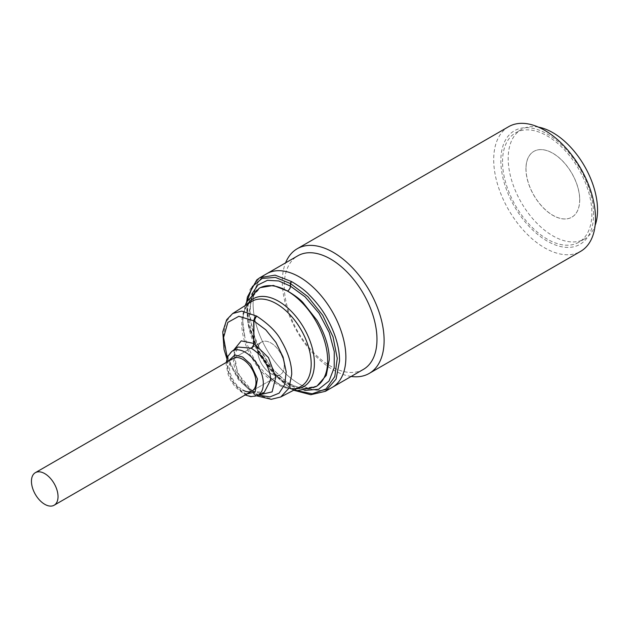 <?xml version="1.0" encoding="UTF-8"?>
<svg xmlns="http://www.w3.org/2000/svg" width="629" height="629" viewBox="0 0 629 629"><rect width="100%" height="100%" fill="white"/><g stroke="black" fill="none" stroke-linecap="round" stroke-linejoin="round"><path stroke-width="0.47" stroke-dasharray="3.15 2.36" d="M351.171 376.457A71.989 41.561 60 0 1 333.213 369.868A71.989 41.561 60 0 1 282.311 281.706A71.989 41.561 60 0 1 285.582 262.851M508.609 126.704A71.989 41.561 -120 0 0 493.702 159.656A71.989 41.561 -120 0 0 544.604 247.818A71.989 41.561 -120 0 0 580.591 251.388M593.587 214.316A65.589 37.866 -120 0 0 547.214 133.985A65.589 37.866 -120 0 0 500.841 160.765A65.589 37.866 -120 0 0 547.214 241.088A65.589 37.866 -120 0 0 593.587 214.316M363.397 369.396A65.589 37.866 60 0 1 330.602 366.149A65.589 37.866 60 0 1 284.222 285.825A65.589 37.866 60 0 1 297.808 255.799M332.285 387.354A65.589 37.866 60 0 1 299.498 384.107A65.589 37.866 60 0 1 256.648 326.309A65.589 37.866 60 0 1 266.704 273.757A65.589 37.866 -120 0 0 253.117 303.783A65.589 37.866 -120 0 0 281.745 369.789A65.589 37.866 -120 0 0 332.285 387.354M538.322 127.089A63.191 36.482 -120 0 0 521.276 129.55A63.191 36.482 -120 0 0 508.193 158.477A63.191 36.482 -120 0 0 535.774 222.068A63.191 36.482 -120 0 0 584.467 238.996A63.191 36.482 -120 0 0 595.113 225.465M502.532 161.739A63.191 36.482 60 0 1 515.623 132.813A63.191 36.482 60 0 1 564.315 149.741A63.191 36.482 60 0 1 591.897 213.333A63.191 36.482 60 0 1 578.806 242.259A63.191 36.482 60 0 1 530.113 225.331A63.191 36.482 60 0 1 502.532 161.739M579.679 199.818A37.992 21.936 60 0 1 571.808 217.209A37.992 21.936 60 0 1 542.536 207.027A37.992 21.936 60 0 1 525.946 168.792A37.992 21.936 60 0 1 533.817 151.4A37.992 21.936 60 0 1 563.097 161.582A37.992 21.936 60 0 1 579.679 199.818M526.009 168.761A37.992 21.936 -120 0 0 542.591 206.996A37.992 21.936 -120 0 0 571.863 217.178A37.992 21.936 -120 0 0 579.734 199.786A37.992 21.936 -120 0 0 563.152 161.551A37.992 21.936 -120 0 0 533.872 151.369A37.992 21.936 -120 0 0 526.009 168.761M325.484 391.285L309.232 394.438L291.581 388.683C284.064 383.58 278.568 378.933 275.085 374.727L259.903 353.419C251.097 336.727 246.725 321.403 246.78 307.439L250.004 289.474L259.903 277.68M304.703 390.436L290.449 385.412L289.631 383.588C271.775 372.958 254.375 345.407 250.995 322.001C249.115 307.833 250.719 297.666 255.822 291.502L260.28 287.626L251.742 297.816L248.958 313.368C248.911 325.452 252.685 338.732 260.28 353.199L273.387 371.676C276.39 375.324 281.132 379.358 287.618 383.784L302.95 388.746L317.071 385.986L310.207 388.305C304.169 389.178 297.281 387.59 289.552 383.548L287.618 383.784M280.786 396.954L271.445 399.022L256.561 394.642C245.003 386.057 237.227 377.439 233.241 368.791C226.754 356.541 223.539 345.297 223.586 335.045L225.819 322.197L232.683 313.533M258.896 394.949L253.825 392.881L253.039 391.073C238.312 383.328 228.649 352.279 237.904 347.051L233.351 358.514C233.328 364.112 235.073 370.261 238.588 376.968C240.75 381.701 244.956 386.418 251.223 391.128L264.109 392.582C263.755 392.59 261.428 394.918 252.968 391.034L251.223 391.128M270.965 373.689A18.799 10.85 -120 0 0 280.369 374.617A18.799 10.85 -120 0 0 283.247 359.56A18.799 10.85 -120 0 0 270.965 342.994A18.799 10.85 -120 0 0 261.57 342.066A18.799 10.85 -120 0 0 258.692 357.123A18.799 10.85 -120 0 0 270.965 373.689M295.205 390.326L290.488 388.046L291.581 388.683L290.732 388.738L272.082 371.833L257.135 349.001L248.337 323.723L247.315 300.662M246.615 302.038L248.361 325.366L257.528 350.384L272.506 372.793L290.732 388.738L291.581 388.683M290.449 385.412L271.531 368.193L255.995 341.932L249.281 315.404L251.71 294.333M233.807 349.983L237.495 373.099L253.927 393.007L254.761 394.839L256.561 394.642L254.973 394.894L254.195 394.407L253.731 392.897L238.328 378.312L227.25 357.689M233.296 358.388L261.57 342.066A18.799 10.85 -120 0 0 257.678 350.668A18.799 10.85 -120 0 0 265.886 369.585A18.799 10.85 -120 0 0 280.369 374.617A18.799 10.85 -120 0 0 284.261 366.015A18.799 10.85 -120 0 0 276.052 347.098A18.799 10.85 -120 0 0 261.57 342.066L233.296 358.388A18.799 10.85 -120 0 0 230.411 373.453A18.799 10.85 -120 0 0 242.692 390.011M315.9 386.662A56.791 32.787 60 0 1 272.137 371.448A56.791 32.787 60 0 1 247.346 314.296A56.791 32.787 60 0 1 259.109 288.302M296.463 388.777A50.642 29.241 60 0 1 266.468 374.53A50.642 29.241 60 0 1 244.901 337.175A50.642 29.241 60 0 1 242.786 321.954A50.642 29.241 60 0 1 247.559 304.074M245.129 305.623L242.66 320.829L244.901 337.175L242.81 322.229C243.14 311.78 245.97 304.931 251.309 301.692A49.109 28.352 -120 0 0 241.74 323.809A49.109 28.352 -120 0 0 262.78 372.808A49.109 28.352 -120 0 0 300.403 386.717C291.683 391.128 280.369 387.063 266.468 374.53L279.535 384.657L293.908 390.106M246.796 394.006L242.652 392.268L232.203 381.457L228.052 371.354L227.934 361.486M257.292 395.672A25.577 14.766 60 0 1 245.255 394.021A25.577 14.766 60 0 1 227.171 362.705A25.577 14.766 60 0 1 231.763 351.454M290.488 385.435L290.488 388.046A1.596 0.92 180 0 1 290.449 388.03A1.596 0.92 180 0 1 290.409 388.007L290.409 385.388M258.519 395.122L253.927 393.007M521.276 129.55L515.623 132.813M584.467 238.996L578.806 242.259M226.283 362.438L226.228 364.883L228.146 374.609L230.804 380.498L235.183 386.929L245.121 394.965M280.369 374.617L252.087 390.947L280.369 374.617M290.818 388.785L293.68 390.224M226.896 358.805L238.54 379.774L254.556 394.721L256.813 395.877"/><path stroke-width="0.94" d="M369.207 373.429L580.591 251.388A71.989 41.561 -120 0 0 595.506 218.436A71.989 41.561 -120 0 0 544.604 130.266A71.989 41.561 -120 0 0 508.609 126.704L297.218 248.746A71.989 41.561 60 0 1 333.213 252.315A71.989 41.561 60 0 1 384.115 340.478A71.989 41.561 60 0 1 369.207 373.429A71.989 41.561 60 0 1 351.171 376.457M247.315 300.662L252.386 286.533L262.128 278.443L275.345 277.397L290.409 283.514L291.581 281.58L275.085 275.148L259.903 277.68L297.808 255.799A65.589 37.866 60 0 1 330.602 259.046A65.589 37.866 60 0 1 376.975 339.377A65.589 37.866 60 0 1 363.397 369.396L332.285 387.354A65.589 37.866 -120 0 0 345.871 357.335A65.589 37.866 -120 0 0 317.244 291.329A65.589 37.866 -120 0 0 266.704 273.757A65.589 37.866 60 0 1 299.498 277.004A65.589 37.866 60 0 1 342.341 334.801A65.589 37.866 60 0 1 332.285 387.354L325.484 391.285L336.075 379.09L339.534 360.991C339.589 347.027 334.911 331.884 325.484 315.554C321.364 308.524 315.939 301.629 309.232 294.859C305.497 290.795 299.616 286.368 291.581 281.58L290.488 283.561L307.856 296.636L322.748 315.31L333.04 336.908L337.254 358.341L334.793 376.567L326.011 388.966L312.157 393.785L295.205 390.326M285.582 262.851A71.989 41.561 60 0 1 297.218 248.746M595.113 225.465A63.191 36.482 -120 0 0 597.55 210.07A63.191 36.482 -120 0 0 538.322 127.089M227.25 357.689L223.586 337.506L227.824 322.394L238.831 316.301L253.731 320.829L256.561 316.049C268.874 324.202 277.161 332.521 281.422 341.012C288.334 353.011 291.762 364.136 291.722 374.381L288.939 388.195L280.786 396.954M315.9 386.662L317.071 385.986L326.27 375.411L329.274 359.733C329.321 347.64 325.256 334.534 317.071 320.413L302.95 302.518C299.711 299.003 294.6 295.182 287.618 291.046L273.387 285.448L260.28 287.626L259.109 288.302A56.791 32.787 60 0 1 302.871 303.516A56.791 32.787 60 0 1 327.662 360.661A56.791 32.787 60 0 1 315.9 386.662L297.659 390.601L293.908 390.106M256.813 395.877L271.248 399.313L280.793 396.954L300.403 386.717A49.109 28.352 -120 0 0 311.19 363.9A49.109 28.352 -120 0 0 289.356 314.068A49.109 28.352 -120 0 0 251.309 301.692L232.683 313.533L241.701 311.111L256.561 316.049L253.927 320.947L265.768 329.808L275.966 342.451L283.097 357.123L286.179 371.778L284.788 384.366L279.095 393.156L269.92 396.915L258.519 395.122M270.596 380.018C270.612 374.428 268.74 368.405 264.99 361.927C262.639 357.288 258.11 352.767 251.403 348.356A26.253 15.159 -120 0 0 251.057 348.159L237.904 347.051L231.763 351.454A25.577 14.766 60 0 1 245.255 352.264A25.577 14.766 60 0 1 263.339 383.58A25.577 14.766 60 0 1 257.292 395.672L264.109 392.582L270.596 380.018M242.692 390.011A18.799 10.85 -120 0 0 252.087 390.947A18.799 10.85 -120 0 0 254.973 375.883A18.799 10.85 -120 0 0 242.692 359.324A18.799 10.85 -120 0 0 233.296 358.388L35.342 472.678A18.799 10.85 60 0 1 49.825 477.71A18.799 10.85 60 0 1 58.033 496.627A18.799 10.85 60 0 1 54.141 505.229A18.799 10.85 60 0 1 39.658 500.197A18.799 10.85 60 0 1 31.45 481.279A18.799 10.85 60 0 1 35.342 472.678M251.71 294.333L257.953 284.953L267.443 280.314L278.773 280.959L290.409 286.124L290.409 283.514A1.596 0.92 0 0 0 290.449 283.537A1.596 0.92 0 0 0 290.488 283.561L290.488 286.171L305.096 296.849L318.942 313.108L329.234 332.56L334.274 351.556L334.203 367.603L329.014 381.072L318.596 389.272L304.703 390.436M287.618 291.046C289.489 289.576 290.433 287.948 290.449 286.148M233.807 349.983L241.245 340.871L253.731 343.442L253.731 320.829A4.002 2.312 0 0 0 253.833 320.892A4.002 2.312 0 0 0 253.927 320.947L253.927 343.56L268.489 357.626L275.777 377.203L272.105 391.883L258.896 394.949M290.449 283.537A1.596 0.92 -60 0 1 291.581 281.58M247.559 304.074A50.642 29.241 60 0 1 287.846 308.021A50.642 29.241 60 0 1 314.398 363.303A50.642 29.241 60 0 1 296.463 388.777M253.833 320.892A4.002 2.312 -60 0 1 256.561 316.049M227.934 361.486L234.821 354.992L242.652 357.02L250.609 364.207L257.473 378.98L255.115 392.016L246.796 394.006M251.403 348.356A4.002 2.209 118.6 0 0 253.927 343.56L253.731 343.442A4.002 2.406 -58.6 0 1 251.057 348.159M245.121 394.965L250.9 396.647L257.292 395.672M293.68 390.224L310.773 394.721L325.484 391.285M259.903 277.68L256.774 279.881L247.394 297.03L246.615 302.038M259.109 288.302L246.576 302.124L245.129 305.623M232.683 313.533L226.684 319.697L222.776 331.774L224.034 349.354L226.896 358.805M231.763 351.454L227.706 356.541L226.283 362.438M252.087 390.947L54.141 505.229"/></g></svg>

